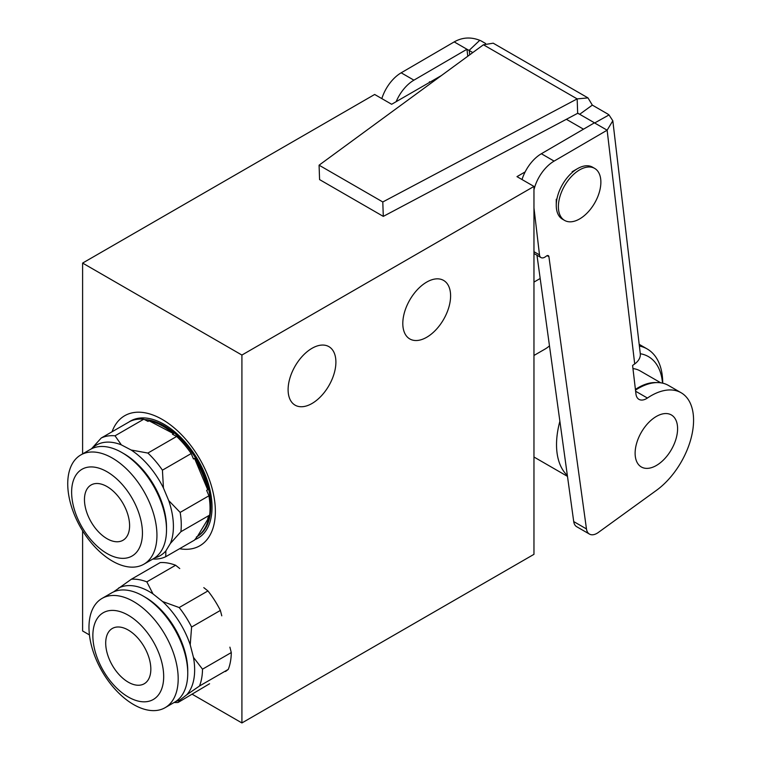 <?xml version="1.0" encoding="UTF-8"?>
<svg xmlns="http://www.w3.org/2000/svg" width="761" height="761" viewBox="0 0 761 761"><rect width="100%" height="100%" fill="white"/><g stroke="black" fill="none" stroke-linecap="round" stroke-linejoin="round"><path stroke-width="1.14" d="M659.045 463.744A30.04 17.341 -60 0 1 641.342 466.978A30.04 17.341 -60 0 1 636.263 444.633A30.04 17.341 -60 0 1 653.67 418.189A30.04 17.341 -60 0 1 671.373 414.954A30.04 17.341 -60 0 1 676.453 437.29A30.04 17.341 -60 0 1 659.045 463.744M559.887 421.261A75.092 43.358 120 0 0 559.63 463.497A75.092 43.358 120 0 0 567.364 475.511M662.726 383.173A75.092 43.358 120 0 0 659.635 364.471A75.092 43.358 120 0 0 647.173 348.947A75.092 43.358 120 0 0 639.383 346.017M662.517 383.125A69.089 39.886 120 0 0 659.882 370.892A69.089 39.886 120 0 0 640.296 353.732M656.353 382.602A52.566 30.354 120 0 0 635.416 389.413M660.776 382.812L640.163 370.911A52.566 30.354 120 0 0 632.962 368.59M113.589 591.887L131.387 579.216L160.162 562.598A67.586 39.02 60 0 1 175.61 565.252L146.835 581.861L152.99 593.894L162.597 601.532A63.829 36.851 60 0 1 190.221 644.852L193.465 657.38A63.829 36.851 60 0 1 186.749 694.803L180.376 699.701A63.829 36.851 60 0 1 175.972 701.357M179.758 568.543L175.61 565.252M131.387 579.216A67.586 39.02 60 0 1 146.835 581.861M162.597 601.532L179.177 607.544L207.943 590.936L203.796 587.635M207.943 590.936A67.586 39.02 60 0 1 220.376 610.427L191.601 627.035L190.221 644.852M221.774 615.83L220.376 610.427M179.177 607.544A67.586 39.02 60 0 1 191.601 627.035M193.465 657.38L202.512 669.176L231.287 652.567L229.889 647.154M231.287 652.567A67.586 39.02 60 0 1 228.262 669.404L199.487 686.013L186.749 694.803M225.513 671.516L228.262 669.404M202.512 669.176A67.586 39.02 60 0 1 199.487 686.013M180.376 699.701L178.064 702.479L209.579 683.749M178.064 702.479A67.586 39.02 60 0 1 174.136 702.479M118.649 588.006A63.829 36.851 60 0 1 149.508 591.735A63.829 36.851 60 0 1 152.99 593.894M128.276 682.179A31.914 18.426 -120 0 0 144.229 683.759A31.914 18.426 -120 0 0 149.118 658.179A31.914 18.426 -120 0 0 128.276 630.06A31.914 18.426 -120 0 0 112.314 628.472A31.914 18.426 -120 0 0 107.425 654.051A31.914 18.426 -120 0 0 128.276 682.179M128.276 697A50.074 28.908 60 0 1 92.861 635.673A50.074 28.908 60 0 1 128.276 615.23A50.074 28.908 60 0 1 163.682 676.558A50.074 28.908 60 0 1 128.276 697M133.584 704.553A63.077 36.423 60 0 1 92.376 648.971A63.077 36.423 60 0 1 102.041 598.422A63.077 36.423 60 0 1 133.584 601.542A63.077 36.423 60 0 1 174.792 657.133A63.077 36.423 60 0 1 165.118 707.682A63.077 36.423 60 0 1 133.584 704.553M102.041 598.422L111.601 592.905A63.077 36.423 60 0 1 143.144 596.025L143.144 596.025A63.077 36.423 60 0 1 187.748 673.285A63.077 36.423 60 0 1 174.678 702.165L165.118 707.682M145.265 597.252L143.144 596.025L145.265 597.252A60.081 34.683 60 0 1 187.748 670.831L187.748 673.285M128.989 421.994A67.586 39.02 60 0 1 130.454 421.071A67.586 39.02 60 0 1 188.785 446.412A67.586 39.02 60 0 1 210.007 521.941A67.586 39.02 60 0 1 198.041 538.132A67.586 39.02 60 0 1 194.759 539.692M144.533 419.577A65.769 37.974 60 0 1 194.664 456.543A65.769 37.974 60 0 1 208.78 520.809A65.769 37.974 60 0 1 197.137 536.562L196.395 536.99M165.85 550.935L165.746 556.7L194.521 540.091L197.518 536.277A65.769 37.974 -120 0 0 207.848 521.342A65.769 37.974 -120 0 0 208.78 517.699L207.724 518.317L209.665 515.111L180.89 531.72L170.359 543.506L165.85 550.935A63.829 36.851 60 0 1 154.73 557.88M165.746 556.7A67.586 39.02 60 0 1 152.894 559.002M131.13 450.008L147.891 453.061L176.666 436.453L172.452 434.236L173.508 433.627A65.769 37.974 -120 0 0 149.07 420.795L148.014 421.404L143.8 419.197L115.025 435.806L121.36 444.881L131.13 450.008A63.829 36.851 60 0 1 163.444 488.01L168.714 500.576A63.829 36.851 60 0 1 171.491 540.367A63.829 36.851 60 0 1 170.359 543.506M168.714 500.576L180.148 512.41L208.923 495.792L206.65 490.379L207.715 489.761A65.769 37.974 -120 0 0 194.54 458.36L193.475 458.969L191.201 453.556L162.426 470.165L163.444 488.01M91.444 448.838L101.223 438.022L129.998 421.413A67.586 39.02 60 0 1 143.8 419.197M101.223 438.022A67.586 39.02 60 0 1 115.025 435.806M176.666 436.453A67.586 39.02 60 0 1 191.201 453.556M147.891 453.061A67.586 39.02 60 0 1 162.426 470.165M208.923 495.792A67.586 39.02 60 0 1 209.665 515.111M180.148 512.41A67.586 39.02 60 0 1 180.89 531.72M91.701 448.714A63.829 36.851 60 0 1 121.36 444.881M128.638 532.633A31.914 18.426 -120 0 0 118.621 496.962A31.914 18.426 -120 0 0 91.073 484.995A31.914 18.426 -120 0 0 85.422 492.643A31.914 18.426 -120 0 0 95.448 528.315A31.914 18.426 -120 0 0 122.987 540.272A31.914 18.426 -120 0 0 128.638 532.633M140.937 544.01A50.074 28.908 60 0 1 96.809 545.884A50.074 28.908 60 0 1 73.132 481.266A50.074 28.908 60 0 1 117.251 479.392A50.074 28.908 60 0 1 140.937 544.01M155.044 549.09A63.077 36.423 60 0 1 143.886 564.196A63.077 36.423 60 0 1 89.446 540.548A63.077 36.423 60 0 1 69.632 470.051A63.077 36.423 60 0 1 80.799 454.945A63.077 36.423 60 0 1 135.239 478.593A63.077 36.423 60 0 1 155.044 549.09M80.799 454.945L90.359 449.418A63.077 36.423 60 0 1 121.903 452.548A63.077 36.423 60 0 1 166.507 529.808A63.077 36.423 60 0 1 164.604 543.573A63.077 36.423 60 0 1 153.437 558.679L143.886 564.196M121.903 452.548L124.024 453.775A60.081 34.683 60 0 1 166.507 527.354L166.507 529.808M197.518 536.277L208.78 517.699M207.715 489.761L194.54 458.36M173.508 433.627L149.07 420.795M564.614 220.424L562.484 219.197A30.04 17.341 -60 0 1 556.291 206.621A30.04 17.341 -60 0 1 556.262 205.441A30.04 17.341 -60 0 1 577.504 168.657A30.04 17.341 -60 0 1 592.524 167.163L594.645 168.39A30.04 17.341 -60 0 1 600.848 180.966A30.04 17.341 -60 0 1 588.234 211.862A30.04 17.341 -60 0 1 564.614 220.424A30.04 17.341 -60 0 1 558.412 207.848A30.04 17.341 -60 0 1 571.026 176.952A30.04 17.341 -60 0 1 594.645 168.39M533.965 207.905L539.501 254.887A7.505 4.338 120 0 0 541.014 257.579A7.505 4.338 120 0 0 545.447 256.771L546.541 255.981A3.006 1.731 120 0 1 548.31 255.658A3.006 1.731 120 0 1 548.909 256.685L586.465 528.933A15.02 8.675 120 0 0 589.461 534.089A15.02 8.675 120 0 0 598.317 532.472L656.467 490.341A60.081 34.683 120 0 0 693.233 414.25A60.081 34.683 120 0 0 681.133 392.752A60.081 34.683 120 0 0 647.411 398.041A15.02 8.675 -60 0 1 638.974 399.363A15.02 8.675 -60 0 1 635.949 393.989L632.591 365.47L634.703 363.939A19.529 12.604 173.3 0 0 640.286 353.675L612.824 120.78M681.133 392.752L668.386 385.399A60.081 34.683 120 0 0 635.502 390.127M426.702 337.275A33.798 19.51 120 0 0 448.781 307.492A33.798 19.51 120 0 0 443.596 280.419A33.798 19.51 120 0 0 426.702 282.093A33.798 19.51 120 0 0 404.624 311.867A33.798 19.51 120 0 0 409.808 338.949A33.798 19.51 120 0 0 426.702 337.275M312 403.492A33.798 19.51 120 0 0 334.079 373.718A33.798 19.51 120 0 0 328.895 346.635A33.798 19.51 120 0 0 312 348.31A33.798 19.51 120 0 0 289.922 378.084A33.798 19.51 120 0 0 295.106 405.166A33.798 19.51 120 0 0 312 403.492M179.577 548.719A75.092 43.358 -120 0 0 214.631 500.843A75.092 43.358 -120 0 0 162.255 419.435A75.092 43.358 -120 0 0 112.057 431.763M533.965 355.463L545.028 349.08A77.346 44.661 -120 0 0 549.48 345.836M540.186 278.497L533.965 282.093M525.157 171.9L516.976 176.628L533.965 186.435L241.912 355.054L82.607 263.078L82.607 453.898M82.607 530.788L82.607 630.974L89.437 634.921M241.912 355.054L241.912 722.95L192.257 694.279M241.912 722.95L533.965 554.331L533.965 186.435M583.497 129.189L566.365 119.296M82.607 263.078L374.659 94.469L391.649 104.276L441.447 75.529M472.79 52.566L469.233 50.511A1.503 0.97 -6.7 0 0 469.071 50.426L466.95 49.256L413.917 80.162A30.04 17.341 120 0 0 396.148 101.679M533.965 189.803A30.04 17.341 120 0 1 554.103 161.104L607.135 130.198L612.814 120.78L609.019 114.94A19.529 12.604 -6.7 0 0 607.192 113.703L592.324 105.113L579.682 114.274L594.55 122.863A1.503 0.97 -6.7 0 1 594.56 122.863M485.613 43.51L481.875 41.351A19.529 12.604 -6.7 0 0 479.772 40.314C470.774 36.794 462.25 37.327 454.203 41.903L466.95 49.256L467.777 56.238M634.703 363.939L607.135 130.198L594.398 122.835L541.356 153.741A30.04 17.341 120 0 0 522.017 179.539M609.019 114.94L594.817 122.882M536.981 255.249L573.718 521.58A15.02 8.675 120 0 0 576.714 526.726L589.461 534.089M479.772 40.314L469.071 50.426M454.203 41.903L401.171 72.809A30.04 17.341 120 0 0 381.832 98.607M319.078 165.185L319.582 179.596L383.297 216.381L382.793 201.969L319.078 165.185L483.425 44.775L493.214 43.187L587.977 97.893L577.161 98.892L577.666 113.303L579.682 114.274L577.941 113.275M592.324 105.113L587.977 97.893M383.297 216.381L577.666 113.303M382.793 201.969L577.161 98.892L483.425 44.775M647.411 398.041L635.625 391.24M469.233 50.511L469.737 54.802M554.103 161.104L541.356 153.741M539.501 254.887L533.965 251.691M548.909 256.685L547.121 255.648M586.465 528.933L573.718 521.58M401.171 72.809L413.917 80.162M533.965 457.009L567.487 476.367M639.183 344.333L647.173 348.947M430.041 82.112L429.432 81.76M556.262 199.249L556.262 205.441M572.139 171.748L577.504 168.657M541.014 257.579L533.965 253.508"/></g></svg>

